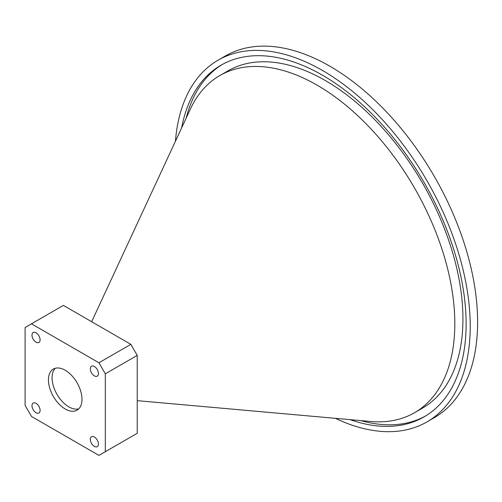 <?xml version="1.0" encoding="UTF-8"?>
<svg xmlns="http://www.w3.org/2000/svg" width="502" height="502" viewBox="0 0 502 502"><rect width="100%" height="100%" fill="white"/><g stroke="black" fill="none" stroke-linecap="round" stroke-linejoin="round"><path stroke-width="0.75" d="M218.125 60.171L225.511 55.904A208.845 120.58 60 0 1 329.933 66.251A208.845 120.58 60 0 1 466.371 250.285A208.845 120.58 60 0 1 434.356 417.639L426.97 421.9A208.845 120.58 -120 0 0 458.985 254.552A208.845 120.58 -120 0 0 322.548 70.512A208.845 120.58 -120 0 0 218.125 60.171A208.845 120.58 -120 0 0 175.436 141.25M335.405 418.335A208.845 120.58 -120 0 0 426.97 421.9M350.089 419.647A203.046 117.23 -120 0 0 424.071 416.88A203.046 117.23 -120 0 0 455.195 254.175A203.046 117.23 -120 0 0 322.548 75.25A203.046 117.23 -120 0 0 221.031 65.191A203.046 117.23 -120 0 0 181.642 127.878M222.405 64.419A203.046 117.23 -120 0 0 186.179 118.108M360.819 420.601A203.046 117.23 -120 0 0 425.432 416.07M137.228 400.652L370.765 421.485A194.663 112.392 -120 0 0 414.501 412.732L422.615 408.044A194.663 112.392 -120 0 0 452.459 252.054A194.663 112.392 -120 0 0 325.283 80.515A194.663 112.392 -120 0 0 227.952 70.87L219.832 75.557A194.663 112.392 -120 0 0 190.383 109.053L91.659 321.726M414.501 412.732A194.663 112.392 -120 0 0 444.339 256.742A194.663 112.392 -120 0 0 317.17 85.202A194.663 112.392 -120 0 0 219.832 75.557M31.482 323.821L63.384 305.404L130.846 344.347L137.228 355.397L137.228 433.295L98.938 455.396L31.482 416.453L25.1 405.396L25.1 327.505L31.482 323.821L98.938 362.77L105.32 373.821L105.32 451.712M130.846 344.347L98.938 362.77M137.228 355.397L105.32 373.821M36.037 403.344A5.735 3.313 60 0 1 39.79 408.402A5.735 3.313 60 0 1 38.905 413.002A5.735 3.313 60 0 1 36.037 412.713A5.735 3.313 60 0 1 32.291 407.662A5.735 3.313 60 0 1 33.17 403.062A5.735 3.313 60 0 1 36.037 403.344M94.382 366.504A5.735 3.313 60 0 1 98.128 371.562A5.735 3.313 60 0 1 97.25 376.155A5.735 3.313 60 0 1 94.382 375.872A5.735 3.313 60 0 1 90.63 370.815A5.735 3.313 60 0 1 91.515 366.222A5.735 3.313 60 0 1 94.382 366.504M94.382 437.029A5.735 3.313 60 0 1 98.128 442.086A5.735 3.313 60 0 1 97.25 446.68A5.735 3.313 60 0 1 94.382 446.397A5.735 3.313 60 0 1 90.63 441.346A5.735 3.313 60 0 1 91.515 436.746A5.735 3.313 60 0 1 94.382 437.029M36.037 332.82A5.735 3.313 60 0 1 39.79 337.877A5.735 3.313 60 0 1 38.905 342.477A5.735 3.313 60 0 1 36.037 342.188A5.735 3.313 60 0 1 32.291 337.137A5.735 3.313 60 0 1 33.17 332.537A5.735 3.313 60 0 1 36.037 332.82M65.21 408.979A23.719 13.698 60 0 1 49.711 388.077A23.719 13.698 60 0 1 53.35 369.064A23.719 13.698 60 0 1 65.21 370.244A23.719 13.698 60 0 1 80.709 391.146A23.719 13.698 60 0 1 77.07 410.153A23.719 13.698 60 0 1 65.21 408.979M55.314 368.261A23.719 13.698 -120 0 0 53.902 387.638A23.719 13.698 -120 0 0 68.856 406.871A23.719 13.698 -120 0 0 78.751 408.854"/></g></svg>
